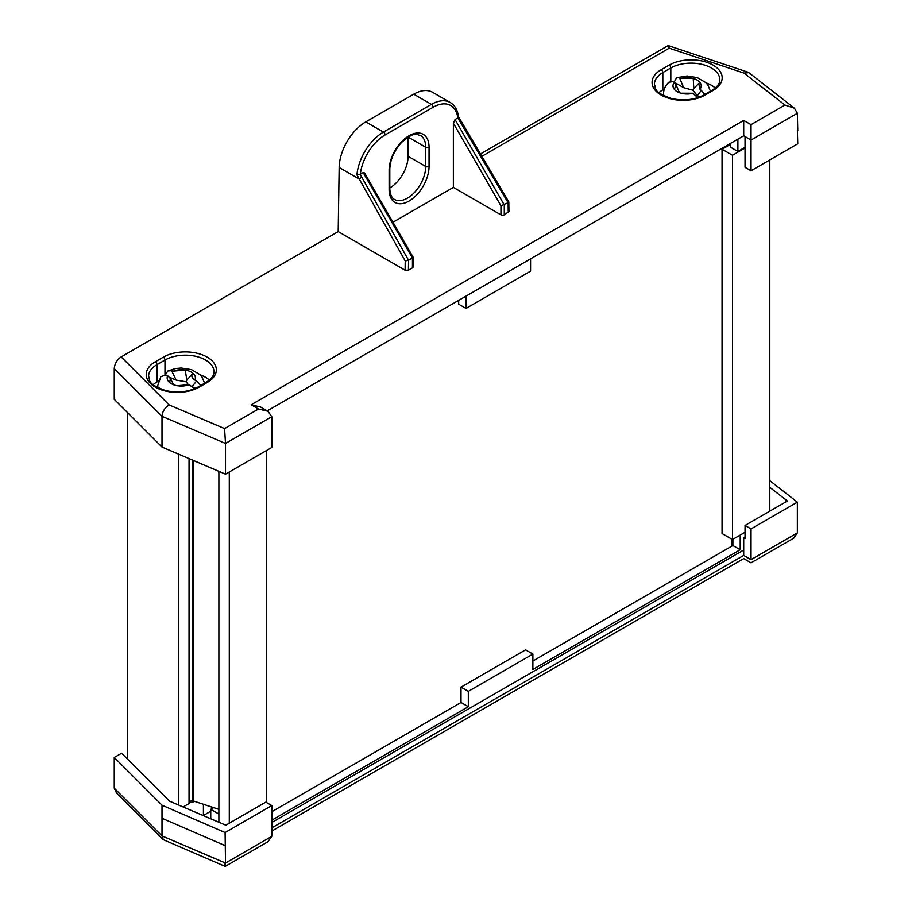 <?xml version="1.0" encoding="UTF-8"?>
<svg xmlns="http://www.w3.org/2000/svg" width="912" height="912" viewBox="0 0 912 912"><rect width="100%" height="100%" fill="white"/><g stroke="black" fill="none" stroke-linecap="round" stroke-linejoin="round"><path stroke-width="1.37" d="M769.796 511.153L769.796 159.931M730.569 144.347L722.053 149.26L722.053 533.531L732.473 539.539L732.473 155.268L745.036 148.018M732.473 539.539L745.036 532.289M722.053 149.26L732.473 155.268M266.623 802.571L266.623 450.437M229.288 823.205L229.288 471.994M218.88 822.236L218.88 471.356M189.046 802.161L192.25 800.314L193.412 800.987L193.412 460.469M193.412 800.987L218.88 809.354M192.25 800.314L192.25 459.979M183.084 806.949L189.046 803.495L189.046 458.611M178.364 804.931L178.364 454.039M127.441 759.023L127.441 412.498M413.125 257.264L413.125 266.92A2.348 1.357 180 0 1 412.441 267.877L408.416 270.203L405.088 270.203L338.192 231.591L339.161 167.477A37.654 21.74 -60 0 1 365.78 121.9L413.774 94.187A37.654 21.74 -60 0 1 432.607 92.317L450.243 102.509A37.654 21.74 -60 0 0 431.422 104.367L413.774 94.187M508.793 201.997L508.942 211.595L504.279 214.856A2.348 1.357 180 0 1 500.95 214.856L500.95 205.759L453.367 123.234L455.031 119.552L457.813 117.944A35.294 20.383 120 0 0 433.086 107.251L385.081 134.965A35.294 20.383 120 0 0 360.343 174.226L363.181 172.585L364.538 172.949L413.09 257.127M508.246 212.564L508.121 202.749L500.95 205.759M408.086 137.096L408.086 156.271A25.889 14.945 -60 0 1 389.8 187.963M392.969 222.243L453.367 187.382L500.95 214.856M338.192 231.591L121.148 356.9L169.176 404.928C164.844 407.653 162.461 411.437 162.005 416.317L114.251 368.562C114.695 363.671 116.987 359.784 121.148 356.9M797.35 130.427L797.749 143.8L751.032 170.772L745.036 167.306L745.036 136.572L743.702 135.797L267.25 410.879M730.569 143.389L730.569 147.231L737.888 151.46L745.036 147.334M169.176 404.928L224.58 428.594L258.506 409.009L267.923 411.266L271.822 416.693L271.822 447.439L225.503 474.183L225.503 443.437L162.005 416.317L162.005 447.051L114.251 399.308L114.251 368.562M225.503 474.183L162.005 447.051M797.749 130.735L797.35 113.282L794.443 108.209L784.958 105.062L743.964 73.085L669.214 48.165L481.878 156.317M751.032 170.772L751.032 124.659L784.958 105.062M466.009 296.126L466.009 308.427L458.679 304.198L458.679 300.356M530.567 258.86L530.567 271.149L466.009 308.427M737.888 139.16L737.888 151.46M209.407 380.065A28.705 16.576 0 0 0 200.195 374.878M158.494 381.068L156.989 381.934A28.705 16.576 0 0 0 153.159 384.67M664.324 89.023L662.819 89.889A28.705 16.576 0 0 0 658.988 92.636M715.236 88.019A28.705 16.576 0 0 0 706.025 82.844M405.088 270.203L405.224 260.992L356.934 174.865A37.654 21.74 -60 0 1 383.416 132.08L365.78 121.9M412.441 267.877L412.441 256.865L412.441 257.982L408.565 260.228L408.416 270.203M453.367 187.382L453.367 123.234M508.121 202.749L508.109 201.586L508.121 202.749L457.813 117.944M360.343 174.226L356.934 174.865M405.224 260.992L408.565 260.228M480.476 153.946L668.108 45.611L669.214 48.165M794.443 108.209L748.855 72.652L743.964 73.085M224.58 428.594L225.503 443.437L271.822 416.693M743.702 135.797L743.702 120.43L751.032 124.659M267.923 411.266L260.604 407.037L251.188 404.78L743.702 120.43M459.751 120.794L460.594 120.27L508.759 201.86M457.938 117.865L457.892 116.576L457.938 117.865M339.161 167.477L358.997 178.923L361.836 177.327L408.542 260.239M743.702 550.039L271.822 822.487M210.752 811.247L203.422 815.476A35.294 20.383 180 0 1 203.262 815.567M271.822 827.857L743.702 555.419C743.702 559.569 743.702 559.569 743.702 555.419L751.032 559.649C751.032 563.798 751.032 563.798 751.032 559.649C751.032 563.798 751.032 563.798 751.032 559.649L797.35 532.904L797.35 502.159L769.796 480.67M194.826 801.443A35.294 20.383 180 0 1 189.046 802.834M218.88 814.017L210.752 809.32L213.67 807.644M769.796 487.316L787.352 501.019L745.036 525.449L745.036 538.513L743.702 537.749L745.036 537.179M114.251 757.439L114.251 788.185L116.417 792.779L163.316 839.69L225.184 866.4L267.923 841.753L271.822 836.315L271.822 805.57L265.825 802.115L225.834 825.212L169.609 801.192L121.615 753.198L114.251 757.439L162.005 805.193L162.005 835.928L163.316 839.69M162.005 805.193L225.104 832.542L225.503 863.06C225.446 867.244 225.139 867.415 224.58 863.596M225.104 832.542L271.822 805.57M743.702 537.749L743.702 555.419M745.036 525.449L751.032 528.903L751.032 559.649M751.032 528.903L797.35 502.159M210.752 818.771L210.752 809.32M271.822 820.173L468.323 706.732L468.323 691.353L532.882 654.086L532.882 669.454L740.202 549.754L740.202 535.082M468.323 706.732L461.005 702.502L271.822 811.726M461.005 702.502L461.005 687.135L468.323 691.353M532.882 654.086L525.563 649.857L461.005 687.135M740.202 549.754L732.883 545.524L532.882 660.995M732.883 545.524L732.883 539.3M162.005 818.258L225.104 845.606M271.822 831.049L743.702 558.6L751.032 562.829L793.725 538.183L797.35 532.904M663.913 95.806A23.53 13.589 180 0 1 663.583 93.548C663.605 89.296 665.361 85.523 668.872 82.205L672.896 81.67L674.276 82.468A14.113 8.151 0 0 0 674.367 89.365L674.344 89.387A14.17 8.174 0 0 0 677.103 91.645A14.17 8.174 0 0 0 680.99 93.229L681.036 93.218A14.113 8.151 0 0 0 692.995 93.275L681.036 93.218M699.857 82.342L698.706 83.437L699.949 89.251A14.113 8.151 0 0 0 699.857 82.342L699.892 82.319A14.17 8.174 0 0 0 693.234 78.478L693.2 78.5A14.113 8.151 0 0 0 681.241 78.443L693.2 78.5M674.367 89.365L676.031 84.782L674.276 82.468M699.709 96.968L697.281 95.578L692.846 90.231L683.601 87.666L679.554 77.816L676.601 77.714L674.139 82.205A23.53 13.589 0 0 0 674.014 82.262M704.759 94.472L701.328 90.402L697.281 95.578M692.995 93.275L697.714 97.687M683.601 87.666L674.139 82.205M698.706 83.437L693.804 88.646L693.234 78.478M693.804 88.646L692.846 90.231M701.328 90.402L699.949 89.251M681.241 78.443L679.554 77.816M158.084 387.851A23.53 13.589 180 0 1 157.753 385.582L160.865 376.61L166.041 375.06L167.671 375.721A14.113 8.151 0 0 0 169.666 382.527L169.643 382.55A14.17 8.174 0 0 0 172.984 384.522A14.17 8.174 0 0 0 177.27 385.742L177.304 385.719A14.113 8.151 0 0 0 189.126 384.682L177.304 385.719M185.296 370.055A14.17 8.174 0 0 1 192.922 373.236L192.899 373.259C190.996 375.755 191.657 378.024 194.894 380.076A14.113 8.151 0 0 0 192.899 373.259L186.823 380.122L185.261 370.078A14.113 8.151 0 0 0 173.451 371.116L185.261 370.078M169.666 382.527L170.441 378.537L167.671 375.721M195.681 388.238L193.196 387.201M200.845 385.4L196.525 381.079L192.751 385.799M189.126 384.682L194.575 388.729M188.203 384.454L186.037 381.786L176.198 380.11L171.559 370.66L167.831 371.002L165.414 374.661M176.198 380.11L169.689 377.386M186.823 380.122L186.037 381.786M196.525 381.079L194.894 380.076M173.451 371.116L171.559 370.66M731.72 546.208L731.72 539.106M703.904 94.962L711.896 90.356C717.334 86.914 719.978 83.357 719.819 79.709A28.705 16.576 0 0 0 711.406 67.99A28.705 16.576 0 0 0 670.81 67.99L662.819 72.595A28.705 16.576 0 0 0 654.417 84.326C656.389 88.498 652.023 91.496 671.46 98.519C683.681 101.107 694.499 99.921 703.904 94.962A2.348 1.357 60 0 1 705.09 95.076A31.065 17.932 180 0 1 661.154 95.076A31.065 17.932 180 0 1 661.154 69.722L669.146 65.105A31.065 17.932 180 0 1 713.07 65.105A31.065 17.932 180 0 1 713.07 90.47L705.09 95.076M669.146 65.105A2.348 1.357 60 0 1 670.81 67.99L670.81 81.373M207.241 382.504A2.348 1.357 -120 0 0 206.066 382.39C211.504 378.947 214.138 375.402 213.989 371.743A28.705 16.576 0 0 0 205.576 360.023A28.705 16.576 0 0 0 164.981 360.023L156.989 364.64A28.705 16.576 0 0 0 148.588 376.36C150.56 380.532 146.194 383.53 165.631 390.564C177.851 393.152 188.67 391.966 198.075 387.007A2.348 1.357 60 0 1 199.249 387.121A31.065 17.932 180 0 1 155.325 387.121A31.065 17.932 180 0 1 155.325 361.756L163.316 357.151A31.065 17.932 180 0 1 207.241 357.151A31.065 17.932 180 0 1 207.241 382.504L199.249 387.121M163.316 357.151A2.348 1.357 60 0 1 164.981 360.023L164.981 374.912M385.081 134.965A2.348 1.357 -120 0 0 383.416 132.08L431.422 104.367A2.348 1.357 -120 0 1 433.086 107.251M455.031 119.552L504.279 204.961L504.279 214.856M389.116 189.514L389.116 170.293A28.238 16.302 -60 0 1 409.078 135.717A28.238 16.302 -60 0 1 429.05 147.242L429.05 166.451A28.238 16.302 -60 0 1 409.078 201.039A28.238 16.302 -60 0 1 389.116 189.514A2.348 1.357 0 0 0 389.8 188.545C390.062 194.359 391.624 197.995 394.474 199.432A25.889 14.945 120 0 0 414.424 192.5A25.889 14.945 120 0 0 425.722 166.451L408.086 156.271M429.05 166.451A2.348 1.357 0 0 1 425.722 166.451L425.722 147.242L408.109 137.074M429.05 147.242A2.348 1.357 0 0 1 425.722 147.242A25.889 14.945 120 0 0 420.352 135.386C416.294 135.124 416.02 130.256 401.69 142.318C394.132 150.731 390.165 159.737 389.8 169.336A2.348 1.357 0 0 1 389.116 170.293L389.116 187.587M258.506 409.009L251.188 404.78M797.35 113.282L751.032 140.026L745.036 136.572M156.989 381.934L156.989 364.64A2.348 1.357 -120 0 0 155.325 361.756M662.819 89.889L662.819 72.595A2.348 1.357 60 0 0 661.154 69.722M412.441 257.982L363.181 172.585M360.206 174.295L361.836 177.327M711.896 90.356A2.348 1.357 60 0 1 713.07 90.47M114.251 788.185L162.005 835.928L225.503 863.06L271.822 836.315M203.422 815.476L203.422 804.27M211.413 808.944L211.413 806.903M668.234 45.6L748.011 72.196M460.594 120.27L458.474 116.85M458.519 116.998C457.676 110.147 454.917 105.313 450.243 102.509M389.8 188.545L389.8 169.336M198.075 387.007L206.066 382.39M663.583 95.646L663.583 93.548M676.066 84.884L679.474 92.739M710.448 91.189L707.826 84.964L705.785 82.593L697.315 77.611L687.078 75.981L676.601 77.714M157.753 387.68L157.753 385.582M170.476 378.617L173.645 384.784M204.619 383.222L201.997 377.009L199.956 374.638L191.486 369.645L181.249 368.015L175.446 368.528L167.831 371.002"/></g></svg>
